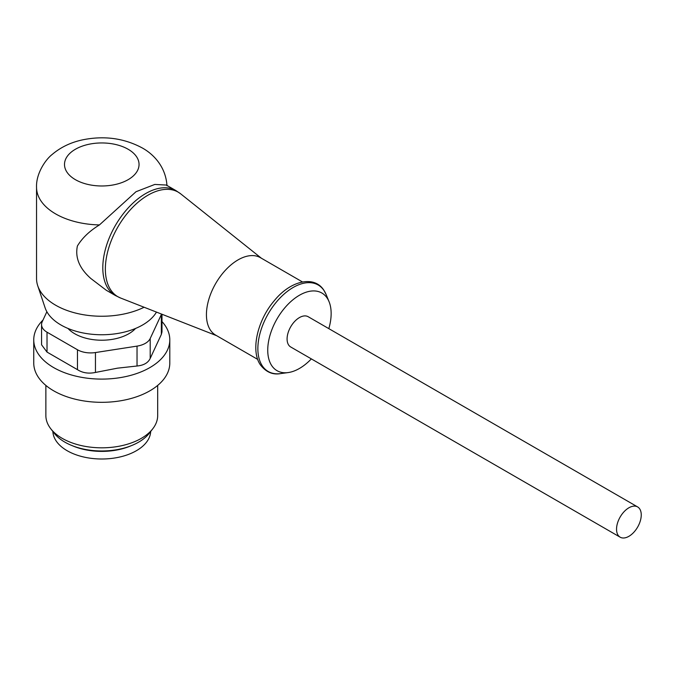 <?xml version="1.0" encoding="UTF-8"?>
<svg xmlns="http://www.w3.org/2000/svg" width="675" height="675" viewBox="0 0 675 675"><rect width="100%" height="100%" fill="white"/><g stroke="black" fill="none" stroke-linecap="round" stroke-linejoin="round"><path stroke-width="1.01" d="M67.981 328.447A38.205 22.056 0 0 0 91.015 339.323A38.205 22.056 0 0 0 135.565 328.447M72.529 445.787A48.921 28.24 0 0 0 88.003 450.25A48.921 28.24 0 0 0 131.018 445.787M52.869 431.468A48.921 28.24 0 0 0 88.003 457.861A48.921 28.24 0 0 0 150.677 431.468M46.87 311.732L42.196 321.798A18.638 10.758 0 0 0 41.563 324.582A18.638 10.758 0 0 0 47.022 332.193L77.456 349.76A18.638 10.758 0 0 0 95.453 352.552L137.033 346.115A18.638 10.758 0 0 0 150.204 338.512L161.35 314.508A18.638 10.758 0 0 0 161.528 314.077M41.563 324.582L41.563 344.773L47.022 352.088L77.456 369.655C82.595 372.946 88.602 373.874 95.453 372.448L117.517 368.162L137.033 366.01C143.767 365.344 148.154 362.804 150.204 358.408L161.35 334.403L161.983 331.906L161.983 314.255M152.812 428.718L149.377 433.156A52.144 30.105 180 0 1 116.454 449.752A52.144 30.105 180 0 1 54.169 433.156L50.735 428.718A55.907 32.282 0 0 0 117.517 446.513A55.907 32.282 0 0 0 152.812 428.718A55.907 32.282 0 0 0 157.68 415.538L157.68 385.417M45.866 385.417L45.866 415.538A55.907 32.282 0 0 0 50.735 428.718M161.983 321.553A68.023 39.277 180 0 1 169.796 339.829L169.796 363.04A68.023 39.277 180 0 1 120.926 400.731A68.023 39.277 180 0 1 33.75 363.04L33.75 339.829A68.023 39.277 180 0 1 43.023 320.034M169.796 339.829A68.023 39.277 180 0 1 120.926 377.511A68.023 39.277 180 0 1 33.75 339.829M257.732 359.412L215.705 335.146A44.727 25.827 -60 0 1 210.305 329.94A44.727 25.827 -60 0 1 219.105 278.117A44.727 25.827 -60 0 1 260.432 257.673L302.459 281.939M311.352 358.898A44.837 25.886 -60 0 1 288.132 372.575A44.837 25.886 -60 0 1 271.62 365.462A44.837 25.886 -60 0 1 284.243 308.5A44.837 25.886 -60 0 1 327.265 298.232A44.837 25.886 -60 0 1 329.062 301.683A44.837 25.886 -60 0 1 328.826 328.632M637.63 506.925L308.18 316.718A17.474 10.091 120 0 0 294.713 321.393A17.474 10.091 120 0 0 287.086 338.977A17.474 10.091 120 0 0 290.706 346.975L620.156 537.182A17.474 10.091 120 0 0 633.623 532.508A17.474 10.091 120 0 0 641.25 514.924A17.474 10.091 120 0 0 637.63 506.925A17.474 10.091 120 0 0 624.164 511.608A17.474 10.091 120 0 0 616.545 529.183A17.474 10.091 120 0 0 620.156 537.182M115.341 295.498L106.279 290.258L90.922 278.564C79.464 268.473 74.959 257.622 77.397 246.004C82.215 238.005 89.564 230.977 99.444 224.927L135.996 191.734L154.811 184.435L166.32 185.051L175.913 190.586A60.573 34.973 120 0 0 119.956 218.278A60.573 34.973 120 0 0 108.042 288.453A60.573 34.973 120 0 0 115.341 295.498L120.589 298.021A60.362 34.847 120 0 1 110.582 289.685A60.362 34.847 -60 0 1 123.964 217.637A60.362 34.847 -60 0 1 180.723 193.868L261.402 258.238M166.978 185.811C165.831 166.582 153.233 153.925 142.104 147.867C124.006 138.189 104.245 135.506 82.831 139.801C70.976 142.298 60.767 147.175 52.203 154.44C45.208 159.857 35.969 173.897 36.543 187.287L36.543 278.589A65.23 37.657 0 0 0 37.724 285.727L45.082 307.733A57.738 33.337 0 0 0 60.944 324.987A57.738 33.337 0 0 0 156.465 312.095M37.724 285.727A65.23 37.657 0 0 0 55.654 305.218A65.23 37.657 0 0 0 144.104 307.243M161.35 334.403L161.35 314.508M150.204 358.408L150.204 338.512M137.033 366.01L137.033 346.115M95.453 372.448L95.453 352.552M77.456 369.655L77.456 349.76M47.022 352.088L47.022 332.193M262.195 365.681A49.942 28.839 120 0 0 280.581 373.604C272.742 375.038 266.001 372.111 260.364 364.821C250.501 350.696 257.327 320.541 274.084 300.949C290.461 280.429 314.533 274.978 324.034 290.512L326.177 294.637A49.942 28.839 120 0 0 324.177 290.79A49.942 28.839 120 0 0 276.252 302.223A49.942 28.839 120 0 0 262.195 365.681M75.414 179.677A37.277 21.516 0 0 0 128.132 179.677A37.277 21.516 0 0 0 128.132 149.251A37.277 21.516 0 0 0 75.414 149.251A37.277 21.516 0 0 0 75.414 179.677M36.543 187.287A65.23 37.657 0 0 0 55.654 213.916A65.23 37.657 0 0 0 99.444 224.927M216.675 335.703L120.589 298.021M329.062 301.683L326.177 294.637M288.132 372.575L280.581 373.604M175.913 190.586L180.723 193.868"/></g></svg>
